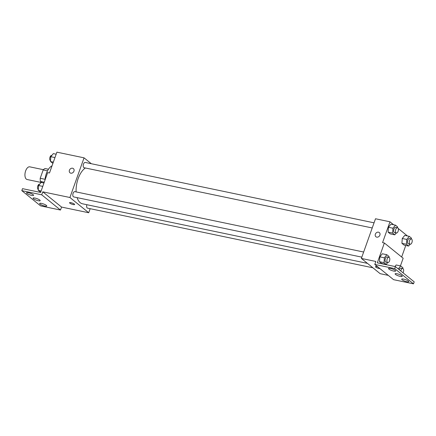 <?xml version="1.0" encoding="UTF-8"?>
<svg xmlns="http://www.w3.org/2000/svg" width="436" height="436" viewBox="0 0 436 436"><rect width="100%" height="100%" fill="white"/><g stroke="black" fill="none" stroke-linecap="round" stroke-linejoin="round"><path stroke-width="0.65" d="M43.404 169.691L29.779 166.841A6.475 3.335 101.8 0 0 25.637 170.896A6.475 3.335 101.8 0 0 27.13 179.518L41.104 182.439M41.921 182.602L40.472 181.43A8.355 4.306 101.8 0 1 40.205 178.286L43.18 169.936A8.355 4.306 101.8 0 1 45.066 168.536L48.451 169.244M44.249 182.221L40.472 181.43M47.513 170.841L43.18 169.936M45.055 179.3L40.205 178.286M52.031 165.816A12.949 6.676 101.8 0 0 46.352 173.528A12.949 6.676 101.8 0 0 44.984 180.155M90.159 208.686L88.71 212.746L69.924 197.503L42.772 191.829L41.714 194.805L21.8 190.641L22.509 188.657L40.608 192.44L47.671 172.607L49.481 172.988L56.898 152.159L84.05 157.837L91.298 163.713M70.806 173.179A2.698 2.235 129.1 0 1 69.989 172.798A2.698 2.235 129.1 0 1 69.956 169.293A2.698 2.235 129.1 0 1 73.39 168.607A2.698 2.235 129.1 0 1 73.728 171.664A2.698 2.235 129.1 0 1 70.806 173.179M69.924 197.503L84.05 157.837M374.05 222.823L85.216 162.443A2.698 1.39 101.8 0 0 83.494 164.132A2.698 1.39 101.8 0 0 84.115 167.724L372.224 227.957M363.657 252.024L74.823 191.638A2.698 1.39 101.8 0 0 73.095 193.328A2.698 1.39 101.8 0 0 73.717 196.919L361.831 257.153M86.868 204.707A2.698 1.39 101.8 0 0 87.543 208.141L372.916 267.797M85.363 167.985A18.906 9.745 101.8 0 0 78.153 178.613A18.906 9.745 101.8 0 0 76.126 191.911M77.096 197.628A18.906 9.745 101.8 0 0 82.513 203.797L367.45 263.366M74.338 204.086A2.698 0.594 19.6 0 1 74.621 204.517A2.698 0.594 19.6 0 1 71.88 204.173A2.698 0.594 19.6 0 1 69.537 202.707A2.698 0.594 19.6 0 1 71.569 202.827A2.698 0.594 19.6 0 1 74.338 204.086M88.71 212.746L61.558 207.067L42.772 191.829M21.8 190.641L40.586 205.885L60.5 210.043L61.558 207.067M69.537 202.707A2.698 0.594 -160.4 0 0 71.88 204.168A2.698 0.594 -160.4 0 0 74.621 204.517M73.39 168.607A2.698 2.235 -50.9 0 0 69.956 169.293A2.698 2.235 -50.9 0 0 69.989 172.798M41.714 194.805L60.5 210.043M31.692 195.393A3.777 0.828 -160.4 0 0 33.605 195.328A3.777 0.828 -160.4 0 0 30.329 193.279A3.777 0.828 -160.4 0 0 26.492 192.794A3.777 0.828 -160.4 0 0 28.078 194.129A3.777 0.828 -160.4 0 0 31.692 195.393M44.843 206.065A3.777 0.828 -160.4 0 0 46.756 205.999A3.777 0.828 -160.4 0 0 43.475 203.95A3.777 0.828 -160.4 0 0 39.638 203.465A3.777 0.828 -160.4 0 0 41.229 204.8A3.777 0.828 -160.4 0 0 44.843 206.065M38.27 200.729A3.777 0.828 -160.4 0 0 40.183 200.664A3.777 0.828 -160.4 0 0 36.902 198.614A3.777 0.828 -160.4 0 0 33.065 198.129A3.777 0.828 -160.4 0 0 34.651 199.465A3.777 0.828 -160.4 0 0 38.27 200.729M388.274 275.372L380.159 273.677L361.373 258.434L375.5 218.763L389.98 221.793L393.643 224.763M375.467 266.663A2.698 0.594 -160.4 0 0 377.047 267.824A2.698 0.594 -160.4 0 0 379.963 268.625A2.698 0.594 19.6 0 1 377.047 267.824A2.698 0.594 19.6 0 1 375.467 266.663A2.698 0.594 19.6 0 1 377.799 266.87M389.98 221.793L382.563 242.618L384.372 242.999L377.314 262.832L395.414 266.614L394.705 268.598L374.797 264.434L375.854 261.464L361.373 258.434M376.737 237.135A2.698 2.235 129.1 0 1 375.919 236.753A2.698 2.235 129.1 0 1 375.887 233.249A2.698 2.235 129.1 0 1 379.32 232.562A2.698 2.235 129.1 0 1 379.658 235.62A2.698 2.235 129.1 0 1 376.737 237.135M401.927 243.343L404.096 245.103L401.927 243.343L402.254 238.497L401.927 243.343L406.45 244.291L406.777 239.446L409.273 236.356L411.442 238.116L411.388 238.961M404.75 235.413L402.254 238.497L404.75 235.413L409.273 236.356M388.427 227.281L388.1 232.126L390.269 233.887L388.1 232.126L388.427 227.281L390.923 224.191L388.427 227.281L392.95 228.224L395.447 225.14L397.616 226.9L397.561 227.745M405.769 245.457L401.654 257.017M398.21 228.469L407.464 235.98M384.372 242.999L403.158 258.237L400.439 265.878M395.414 266.614L414.2 281.858L413.492 283.841L393.583 279.678L374.797 264.434M379.32 232.562A2.698 2.235 -50.9 0 0 375.887 233.249A2.698 2.235 -50.9 0 0 375.919 236.753M413.492 283.841L394.705 268.598M400.313 276.419A3.777 0.828 -160.4 0 0 402.226 276.353A3.777 0.828 -160.4 0 0 398.951 274.304A3.777 0.828 -160.4 0 0 395.114 273.819A3.777 0.828 -160.4 0 0 396.7 275.154A3.777 0.828 -160.4 0 0 400.313 276.419M403.6 279.084A3.777 0.828 -160.4 0 0 401.687 279.154A3.777 0.828 -160.4 0 0 404.968 281.204A3.777 0.828 -160.4 0 0 408.805 281.683A3.777 0.828 -160.4 0 0 407.219 280.348A3.777 0.828 -160.4 0 0 403.6 279.084M390.449 268.418A3.777 0.828 -160.4 0 0 388.536 268.483A3.777 0.828 -160.4 0 0 391.817 270.533A3.777 0.828 -160.4 0 0 395.654 271.018A3.777 0.828 -160.4 0 0 394.068 269.682A3.777 0.828 -160.4 0 0 390.449 268.418M379.511 261.704L381.68 263.464L379.511 261.704L379.838 256.853L379.511 261.704L384.04 262.646L384.367 257.801L386.863 254.717L389.032 256.477L388.977 257.322M382.339 253.768L379.838 256.853L382.339 253.768L386.863 254.717M396.166 264.984L394.929 266.516L396.166 264.984L400.689 265.933L402.859 267.693L402.799 268.538M396.286 232.988L394.793 234.835L392.623 233.075L392.95 228.224M397.485 227.723L395.675 227.347A2.698 1.39 101.8 0 0 393.948 229.036A2.698 1.39 101.8 0 0 394.569 232.628L396.379 233.004A2.698 1.39 101.8 0 0 398.291 230.649A2.698 1.39 101.8 0 0 397.485 227.723A2.698 1.39 101.8 0 0 395.757 229.412A2.698 1.39 101.8 0 0 396.379 233.004M394.793 234.835L390.269 233.887M392.623 233.075L388.1 232.126M395.447 225.14L390.923 224.191M410.113 244.204L408.619 246.051L406.45 244.291M411.312 238.944L409.502 238.563A2.698 1.39 101.8 0 0 407.774 240.252A2.698 1.39 101.8 0 0 408.396 243.844L410.205 244.225A2.698 1.39 101.8 0 0 412.118 241.866A2.698 1.39 101.8 0 0 411.312 238.944A2.698 1.39 101.8 0 0 409.584 240.628A2.698 1.39 101.8 0 0 410.205 244.225M408.619 246.051L404.096 245.103M406.777 239.446L402.254 238.497M387.702 262.559L386.209 264.407L384.04 262.646M388.896 257.3L387.086 256.918A2.698 1.39 101.8 0 0 385.359 258.608A2.698 1.39 101.8 0 0 385.985 262.2L387.795 262.581A2.698 1.39 101.8 0 0 389.708 260.227A2.698 1.39 101.8 0 0 388.896 257.3A2.698 1.39 101.8 0 0 387.173 258.989A2.698 1.39 101.8 0 0 387.795 262.581M386.209 264.407L381.68 263.464M384.367 257.801L379.838 256.853M398.264 268.93L400.689 265.933M403.033 272.8A2.698 1.39 101.8 0 0 403.627 270.124A2.698 1.39 101.8 0 0 402.722 268.516L400.913 268.14A2.698 1.39 101.8 0 0 399.229 269.71M402.722 268.516A2.698 1.39 101.8 0 0 400.995 270.206A2.698 1.39 101.8 0 0 400.788 270.979M52.909 163.358L50.489 161.549L50.816 156.704L53.317 153.614L56.168 154.213M53.345 162.143L50.489 161.549M54.969 157.57L50.816 156.704M51.819 155.461L51.731 155.445A2.698 1.39 101.8 0 0 50.004 157.129A2.698 1.39 101.8 0 0 50.549 160.704M40.701 192.178L38.281 190.369L38.613 185.518L41.109 182.433L43.96 183.027M41.137 190.963L38.281 190.369M42.766 186.39L38.613 185.518M39.616 184.281L39.523 184.259A2.698 1.39 101.8 0 0 37.796 185.949A2.698 1.39 101.8 0 0 38.341 189.518"/></g></svg>
